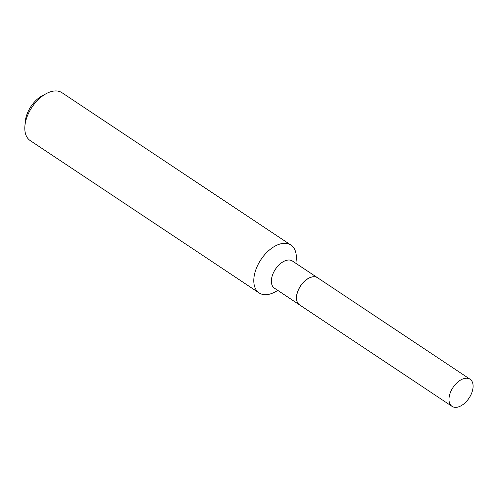 <?xml version="1.0" encoding="UTF-8"?>
<svg xmlns="http://www.w3.org/2000/svg" width="498" height="498" viewBox="0 0 498 498"><rect width="100%" height="100%" fill="white"/><g stroke="black" fill="none" stroke-linecap="round" stroke-linejoin="round"><path stroke-width="0.75" d="M468.618 378.542A16.285 9.618 -56.4 0 1 470.062 379.233A16.285 9.618 -56.4 0 1 469.763 396.981A16.285 9.618 -56.4 0 1 453.46 407.047A16.285 9.618 -56.4 0 1 452.016 406.349A16.285 9.618 -56.4 0 1 452.309 388.608A16.285 9.618 -56.4 0 1 468.618 378.542M452.016 406.349L299.559 304.888A16.285 9.618 -56.4 0 1 299.858 287.147A16.285 9.618 -56.4 0 1 316.162 277.081A16.285 9.618 -56.4 0 1 317.606 277.772L470.062 379.233M299.522 304.863A16.285 9.618 -56.4 0 1 299.479 304.838A16.285 9.618 -56.4 0 1 299.111 288.261A16.285 9.618 -56.4 0 1 317.525 277.722A16.285 9.618 -56.4 0 1 317.562 277.747M277.878 290.465L274.547 292.202A28.728 16.969 -56.4 0 1 259.141 292.936L30.166 140.554A28.728 16.969 -56.4 0 1 24.9 126.05L25.28 121.599A22.983 13.577 -56.4 0 1 28.977 109.809A22.983 13.577 -56.4 0 1 42.629 95.523L46.594 93.456A28.728 16.969 -56.4 0 1 62.001 92.721L290.975 245.103A28.728 16.969 -56.4 0 1 296.242 259.601L295.924 263.342M24.9 126.05A28.728 16.969 -56.4 0 1 29.525 111.309A28.728 16.969 -56.4 0 1 46.594 93.456M259.141 292.936A28.728 16.969 -56.4 0 1 258.499 263.697A28.728 16.969 -56.4 0 1 290.975 245.103M299.479 304.838L274.392 288.143A16.285 9.618 -56.4 0 1 274.031 271.566A16.285 9.618 -56.4 0 1 292.438 261.027L317.525 277.722"/></g></svg>

